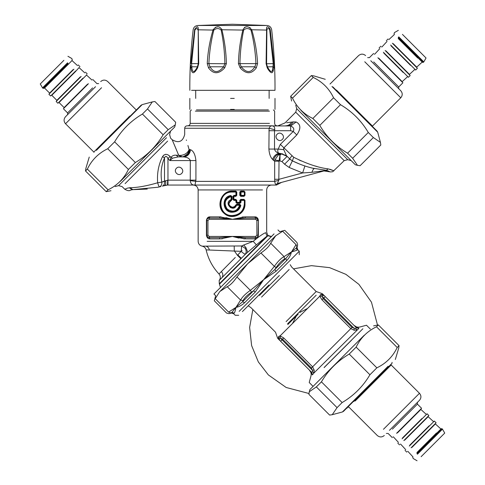 <?xml version="1.0" encoding="UTF-8"?>
<svg xmlns="http://www.w3.org/2000/svg" width="485" height="485" viewBox="0 0 485 485"><rect width="100%" height="100%" fill="white"/><g stroke="black" fill="none" stroke-linecap="round" stroke-linejoin="round"><path stroke-width="0.73" d="M230.575 109.422L234.249 109.422M230.575 98.406L234.249 98.406M274.025 63.608L266.58 63.729L267.362 66.803L273 66.784L273.219 63.729L269.648 29.433C268.144 28.094 267.223 28.312 266.877 30.082L266.58 63.705L267.356 66.784C270.115 71.695 271.806 72.811 272.424 70.143L273 66.784L273.922 67.912L274.025 63.608L270.242 29.797L269.763 28.5C267.338 25.826 266.277 26.257 266.592 29.797L266.095 63.608L267.253 67.912C270.175 72.847 272.109 73.975 273.049 71.289L273.922 67.912M266.58 28.967L266.574 28.427M268.763 27.409L269.12 27.706M269.472 28.081L269.648 29.433M191.551 90.331L274.995 90.331C275.14 70.082 274.031 49.906 271.673 29.797C271.194 27.287 269.69 25.844 267.162 25.487L232.412 24.25L267.162 25.487M269.927 30.082L270.242 29.797C272.146 29.797 272.146 29.797 270.242 29.797M207.247 63.608L224.901 63.729C224.67 52.271 223.427 41.055 221.178 30.082C218.917 28.057 216.468 28.057 213.83 30.082C211.011 41.061 209.362 52.277 208.871 63.729L209.956 66.784C213.873 73.156 218.42 73.156 223.585 66.784L224.901 63.729L226.392 63.608C226.113 52.095 224.616 40.825 221.906 29.797C219.511 25.747 216.571 25.747 213.091 29.797C209.762 40.837 207.81 52.107 207.247 63.608L208.55 67.912C213.351 74.314 218.717 74.314 224.652 67.912L226.392 63.608M256.28 67.912L254.874 66.784L241.239 66.784C246.404 73.156 250.951 73.156 254.874 66.784L255.953 63.729C255.462 52.271 253.807 41.055 250.994 30.082C248.356 28.057 245.907 28.057 243.646 30.082C241.397 41.061 240.154 52.277 239.923 63.729L241.239 66.784L240.172 67.912C246.101 74.314 251.472 74.314 256.28 67.912L257.577 63.608C257.014 52.095 255.061 40.825 251.733 29.797C248.253 25.747 245.313 25.747 242.918 29.797C240.208 40.837 238.711 52.107 238.432 63.608L240.172 67.912M244.428 27.439L245.586 26.984M245.737 26.948L246.932 26.845M249.817 27.524L250.187 27.736M251.721 29.755L266.877 30.082M213.121 29.67L213.23 29.349M215.134 27.463L216.516 26.996M216.74 26.948L218.001 26.845M221.724 29.07L221.827 29.397M221.9 29.749L243.646 30.082M198.292 48.403L198.292 49.446M197.947 30.082C197.389 28.057 196.37 28.057 194.903 30.082L191.605 63.729L191.817 66.766C192.206 73.156 194.085 73.156 197.468 66.784L198.25 63.729L198.232 29.797C198.323 25.747 197.11 25.747 194.582 29.797L194.74 29.173M250.994 30.082L251.733 29.797M221.178 30.082L221.906 29.797M213.83 30.082L198.232 29.797L198.729 63.608L197.571 67.912C193.988 74.314 191.763 74.314 190.902 67.912L190.75 65.39M197.292 67.094L197.474 66.784M194.903 30.082L194.582 29.797L190.799 63.608L198.729 63.608L198.25 63.729L198.292 49.64M224.652 67.912L223.585 66.784L209.956 66.784L208.55 67.912M257.577 63.608L238.432 63.608M266.58 63.729L266.095 63.608L266.58 63.729L266.532 49.349M267.411 66.784L267.253 67.912M197.571 67.912L197.468 66.784L191.824 66.784L190.902 67.912M283.652 149.259L283.84 147.895L296.765 134.969L293.243 131.453C294.48 129.089 293.619 127.27 290.654 125.985L296.123 121.99C300.87 124.342 301.088 128.664 296.765 134.969C301.076 128.677 300.864 124.348 296.123 121.99L293.304 121.905L286.671 122.735M291.921 155.958C290.382 157.552 289.672 158.571 289.781 159.007L286.471 155.697L283.761 149.665L278.202 149.065L280.33 144.366L293.716 157.292C306.92 163.851 318.403 167.707 328.169 168.871C335.335 171.381 335.844 171.49 329.703 169.192M317.087 166.543L314.559 165.834M301.276 160.971L298.924 159.904M284.586 164.203L289.139 167.458L302.616 172.957L311.928 172.308L325.223 170.599L277.832 183.397C277.299 183.657 277.632 182.609 278.82 180.244L274.777 181.372L274.662 179.286L278.996 179.286L278.82 180.244L279.039 160.741L281.943 161.553L284.586 164.203L289.781 159.007L292.382 160.868L293.692 157.279M231.284 200.566C227.992 203.373 228.356 205.591 232.382 207.222L234.31 206.689L236.656 204.288L239.863 204.288L240.839 205.458C239.651 209.714 236.832 211.969 232.382 212.236C222.433 212.745 220.905 196.88 230.763 195.516L231.951 196.48L231.951 199.644L231.284 200.566L230.999 196.48C224.882 199.159 223.615 203.348 227.198 209.035C232.836 212.763 236.989 211.508 239.663 205.264L236.541 205.264C233.394 213.279 223.082 202.815 230.999 199.644L231.466 199.644L231.139 200.105C227.423 203.312 227.835 205.846 232.376 207.713C234.182 207.647 235.437 206.78 236.134 205.1L236.541 205.264L236.601 204.773L236.134 205.1L234.685 207.004L232.473 207.713M239.863 204.288L239.766 204.773L236.601 204.773L239.766 204.773L240.245 205.361C239.141 209.368 236.522 211.496 232.388 211.751C223.142 212.23 221.724 197.28 230.878 195.995L231.466 196.48L230.878 195.995L229.914 196.255L227.132 197.874L225.107 200.735M224.549 202.857L224.773 205.889M225.786 208.138L228.823 210.878M230.624 211.539L233.455 211.684M240.839 205.458L239.663 205.264L239.766 204.773L240.245 205.361L237.953 209.538L232.388 211.751L232.382 212.236M269.46 111.132L195.364 111.132L269.46 111.132M268.387 109.907L196.437 109.907L268.387 109.907M236.656 204.288L236.134 205.1L235.722 204.937M277.141 134.236C280.348 130.744 285.823 136.218 282.331 139.425C279.13 142.917 273.649 137.437 277.141 134.236C273.649 137.437 279.13 142.917 282.331 139.425C285.823 136.218 280.348 130.744 277.141 134.236M230.763 195.516L230.878 195.995M299.057 163.851L292.382 160.868C299.851 164.476 307.199 167.046 314.419 168.574L312.946 168.24M328.169 168.871L326.35 170.296L327.223 170.55C330.291 171.884 330.297 171.884 327.248 170.556L327.581 170.696M329.157 171.381L328.46 171.047M312.667 168.174L326.35 170.296L325.223 170.599M289.139 167.458L292.382 160.868L299.948 164.203M290.279 125.942L187.137 125.815L271.267 125.815C273.716 125.585 274.868 126.888 274.728 129.731L274.522 130.714L274.728 129.731L269.084 128.264L268.902 149.065C269.23 153.812 270.46 157.273 272.588 159.456L273.479 160.341C274.546 156.467 276.905 154.181 280.554 153.49L287.132 156.364L281.943 161.553M283.579 148.568L283.592 148.913M282.87 153.963L281.658 153.757L280.003 155.139L278.529 154.721L281.658 153.757M293.304 121.905C291.806 124.433 289.842 125.736 287.423 125.815M278.996 179.286L302.616 172.957L304.907 165.979M280.003 160.741L280.003 155.145L279.039 160.741L274.88 159.886L278.523 154.721M277.832 183.397L276.25 184.264C275.425 184.445 274.934 183.475 274.777 181.372L195.873 181.372L190.253 180.638C190.617 183.821 192.193 185.294 194.994 185.046L276.468 185.046L194.994 185.046L195.922 180.147L195.922 160.571L169.926 160.571L172.527 158.171L178.201 156.898L176.213 155.212L180.487 155.418C184.761 154.982 187.634 153.03 189.108 149.556L187.931 145.47M195.922 160.571C195.212 154.46 193.412 150.847 190.532 149.726L189.659 149.556C189.271 154.018 187.077 156.461 183.081 156.898L178.201 156.898L180.838 156.898L178.729 155.339L172.345 140.153L176.528 150.023M218.984 273.976C212.557 267.089 208.277 259.057 206.137 249.89L241.221 251.345L241.639 245.968L245.137 248.284C246.447 250.484 246.519 252.442 245.355 254.158L245.355 254.158C244.452 254.085 243.076 253.152 241.221 251.345L237.795 254.904L241.336 258.299L219.165 280.482C220.748 278.263 220.681 276.098 218.984 273.976L221.378 271.564C223.094 273.673 223.282 275.716 221.948 277.699M241.621 258.014L245.683 253.946L256.365 244.87L253.212 241.336C259.087 236.45 263.228 233.57 265.653 232.697C267.017 232.048 267.017 232.048 265.653 232.697L267.041 236.056L219.311 283.786L267.041 236.056L267.89 235.752L271.43 236.71L267.89 235.752L219.584 284.058L267.89 235.752M233.934 195.352L233.891 196.334L233.424 196.334L233.915 195.843L235.874 195.843L236.359 195.352L235.874 195.843L233.915 195.843L233.424 196.334L233.424 199.39L233.891 199.39L233.891 196.334L235.825 196.334L236.789 195.352L236.789 192.048L235.825 191.072L232.442 191.072C221.124 190.453 215.443 206.622 224.3 213.479C231.818 220.651 245.574 214.2 244.992 203.797L244.992 200.372L244.028 199.39L240.772 199.39L239.802 200.372L239.802 202.33L236.789 202.33L236.789 200.372L235.825 199.39L233.891 199.39L233.915 199.881L235.874 199.881L233.915 199.881L233.424 199.39L233.934 200.372L235.916 200.372L235.916 202.33L236.91 203.306L240.014 203.306L241.009 202.33L241.009 200.372L244.355 200.372L244.355 203.797C243.628 210.981 239.638 214.897 232.382 215.54C217.11 216.243 217.11 191.351 232.382 192.048L235.916 192.048L235.916 195.352L233.934 195.352L232.939 196.334L232.939 199.39L233.934 200.372M236.85 202.815L236.359 202.33L236.359 200.372L235.874 199.881L236.359 200.372L236.359 202.33L236.85 202.815L239.911 202.815L236.85 202.815L236.359 202.33L236.91 203.306M241.009 202.33L239.911 202.815L240.402 202.33L239.802 202.33L240.014 203.306M311.928 172.308C312.837 169.78 313.668 168.537 314.419 168.574C313.668 168.537 312.837 169.78 311.928 172.308M324.562 170.678L323.786 170.793M325.029 170.75L327.223 170.55L325.029 170.75M324.186 170.975L330.467 171.939L332.716 171.732L344.186 160.644L295.729 112.187L284.962 122.947L278.044 125.815M183.591 156.613L187.125 154.248L188.101 152.83L189.108 149.556C188.392 153.921 185.925 156.37 181.705 156.898L180.487 155.418M272.024 125.87L271.267 125.815C270.763 125.67 270.036 126.488 269.084 128.264L184.688 128.264L269.084 128.264M280.96 153.593L286.471 155.697M278.996 161.19L274.662 161.19L274.88 159.886M272.594 159.456C273.637 156.358 275.698 154.278 278.772 153.224C277.638 152.181 277.45 150.793 278.202 149.065L274.522 149.065C274.898 150.962 276.311 152.351 278.772 153.224L280.554 153.49M172.527 158.171L170.944 157.358C172.351 155.667 174.109 154.951 176.213 155.212M169.926 160.571L170.944 157.358L170.077 156.491L167.962 158.607L169.926 160.571M176.461 168.253C179.668 164.761 185.143 170.241 181.657 173.442C178.45 176.934 172.975 171.46 176.461 168.253C172.975 171.46 178.45 176.934 181.657 173.442C185.143 170.241 179.668 164.761 176.461 168.253M166.507 137.722L118.582 185.652L122.123 186.598L124.772 189.247L127.422 188.144L130.028 187.719C137.625 187.61 146.834 185.961 157.661 182.772L161.772 182.124C160.389 173.266 161.299 165.252 164.5 158.061C165.397 155.63 166.549 155.812 167.962 158.607L167.962 180.147L165.561 180.832M162.62 156.479L164.5 158.061L164.5 181.408L161.772 182.124C162.154 184.245 161.39 185.828 159.486 186.877L157.952 187.24L159.486 186.877C158.995 186.743 158.389 185.379 157.661 182.772C156.904 173.297 158.559 164.53 162.62 156.479C164.761 153.696 167.246 153.703 170.077 156.491M130.028 187.719L132.829 189.635C129.701 190.247 129.58 190.247 132.466 189.635L131.508 189.768M130.992 189.92L130.483 190.138C129.374 191.072 127.47 190.775 124.772 189.247M169.598 156.043L168.156 154.97M165.694 154.285L163.675 155.182M170.556 131.138L169.629 134.6L170.581 138.146L172.157 139.716L172.848 141.329M178.134 156.898L180.838 156.898M237.795 254.904L239.523 253.121M209.162 219.305L209.162 218.086L209.963 216.862L209.162 218.086L219.462 218.086L232.412 219.305L209.162 219.305L207.938 220.529L206.713 220.529C207.034 218.862 207.847 218.044 209.162 218.086C207.689 218.238 206.871 219.056 206.713 220.529L206.713 235.213C206.871 236.692 207.689 237.504 209.162 237.662L219.462 237.662L219.911 238.887L209.963 238.887L209.114 237.662M256.668 218.298L258.111 220.529C257.953 219.056 257.141 218.238 255.662 218.086L245.362 218.086L244.919 216.862L254.861 216.862C256.765 216.807 257.947 218.026 258.408 220.529L258.408 235.213C257.947 237.717 256.765 238.941 254.861 238.887L255.662 237.662C257.141 237.504 257.953 236.692 258.111 235.213L258.408 220.529M235.292 257.474L221.378 271.564M206.137 249.89C205.573 247.853 204.264 246.61 202.203 246.156L241.639 245.968L243.719 245.016L246.022 247.78L245.137 248.284M246.022 247.78L247.689 252.218M244.191 195.843L240.887 195.843L240.402 195.352L241.009 195.352L241.009 192.048L244.355 192.048L244.355 195.352L241.009 195.352L240.887 195.843L244.197 195.843L244.683 195.352L244.191 195.843L244.683 195.352L244.683 192.048L244.197 191.557L240.887 191.557L244.191 191.557L244.028 191.072L240.772 191.072L241.009 192.048L240.402 192.048L240.887 191.557L240.402 192.048L240.402 195.352L240.402 192.048L239.802 192.048L239.802 195.352L240.402 195.352L240.772 196.334L244.028 196.334L244.197 195.843M239.802 200.372L240.402 200.372L240.402 202.33L240.402 200.372L241.009 200.372L240.887 199.881L244.191 199.881L244.683 200.372L244.191 199.881L240.887 199.881L240.402 200.372L240.772 199.39M232.382 215.54L232.382 216.031L236.292 215.413L240.287 213.188L242.239 211.133L243.743 208.501L244.683 203.797C243.937 211.278 239.839 215.358 232.382 216.031C216.686 216.759 216.686 190.829 232.382 191.557L235.874 191.557L236.359 192.048L235.916 192.048L235.874 191.557L232.442 191.557L232.442 192.048M235.825 196.334L235.916 195.352L236.359 195.352L236.359 192.048L235.874 191.557L236.359 192.042M233.915 199.881L233.424 199.402L233.424 196.316L233.915 195.843M277.402 183.482L277.747 183.421M195.922 180.147L190.308 180.147L190.253 180.638L190.308 160.571C189.483 158.534 187.41 157.328 184.088 156.958L183.081 156.898M190.241 160.147L190.302 160.487M186.319 139.977L186.458 140.45M194.994 185.046L167.434 185.046L167.701 180.147L167.434 185.046L164.573 185.47C165.718 184.912 166.046 183.348 165.549 180.79L161.772 182.124M165.725 181.784L165.779 182.336M165.785 182.887L165.755 183.403M165.682 183.882L165.561 184.318M165.409 184.682L165.221 184.991M167.434 185.046L162.36 186.119C164.009 185.47 164.724 183.9 164.5 181.408L165.694 180.705M160.917 186.513L159.553 186.858M147.276 189.071L132.829 189.635L157.952 187.24M164.573 185.47L162.754 186.01M222.342 270.594L223.609 269.314M234.206 246.065L234.279 250.8L237.426 255.286L240.887 258.748L241.336 258.299M235.14 210.739L236.322 210.739M239.754 237.329L232.412 236.437L255.662 236.437L256.886 235.213L258.111 235.213C257.796 236.886 256.977 237.698 255.662 237.662L245.362 237.662L232.412 236.437L219.462 237.662M208.162 237.45L206.422 235.213L206.422 220.529C206.877 218.026 208.059 216.807 209.963 216.862L219.911 216.862L232.412 219.305L245.362 218.086M256.886 235.213L256.886 220.529L255.662 219.305L255.662 218.086L254.861 216.862L255.71 218.086M243.719 245.016L253.212 241.336L207.137 241.336C195.4 241.336 195.4 241.336 207.137 241.336L253.212 241.336M256.365 244.87L267.041 236.056M244.028 199.39L244.683 200.372L244.683 203.797L244.355 203.797M276.25 184.264C280.166 183.694 280.166 183.694 276.25 184.264M219.917 218.086L221.451 218.135M222.282 218.183L224.44 218.359M225.07 218.42L232.412 219.305L237.183 218.699M240.402 218.353L241.075 218.292M242.615 218.177L243.518 218.129M244.907 237.662L243.325 237.608M242.542 237.565L240.384 237.389M244.901 244.573L243.828 244.973M224.785 204.258L224.228 204.052M245.362 237.662L244.919 238.887L232.412 236.437L220.554 238.875M207.938 220.529L207.938 235.213L209.162 236.437L209.665 238.875M219.462 218.086L219.911 216.862L221.051 216.898M255.662 219.305L232.412 219.305L244.919 216.862M255.662 236.437L255.662 237.662L254.861 238.887L243.773 238.844M244.028 196.334L244.992 195.352L244.683 195.352L244.683 192.048L244.992 192.048L244.028 191.072M235.825 199.39L235.916 200.372L236.789 200.372M235.825 191.072L235.874 191.557M222.839 238.656L221.239 238.832M207.956 217.504L209.963 216.862M225.901 217.65L231.879 219.159M241.985 217.086L243.585 216.916M238.959 238.105L233.194 236.65M353.783 401.507C345.229 410.055 345.229 410.055 353.783 401.507L392.05 363.235L392.05 362.356M417.452 454.202C411.862 459.798 411.862 459.798 417.452 454.202L442.478 429.176L444.733 433.081L421.113 456.7C415.839 461.975 415.839 461.975 421.113 456.7M389.455 430.334C382.744 437.046 382.744 437.046 389.455 430.334L419.47 400.319C421.392 397.979 421.392 395.633 419.47 393.286L383.447 429.304C375.402 437.355 375.402 437.355 383.447 429.304M392.401 429.146C386.806 434.742 386.806 434.742 392.401 429.146L417.421 404.126L421.598 408.297L396.572 433.323C390.983 438.919 390.983 438.919 396.572 433.323M417.015 453.766C411.419 459.356 411.419 459.356 417.015 453.766L442.041 428.74L441.162 428.74L416.888 453.014C411.462 458.44 411.462 458.44 416.888 453.014M409.322 446.073C403.732 451.662 403.732 451.662 409.322 446.073L434.348 421.047L436.106 422.805L411.08 447.831C405.49 453.42 405.49 453.42 411.08 447.831M402.071 438.822C396.475 444.412 396.475 444.412 402.071 438.822L427.097 413.796L428.855 415.554L403.829 440.58C398.233 446.17 398.233 446.17 403.829 440.58M402.423 34.38C397.148 29.106 397.148 29.106 402.423 34.38L426.042 58L423.787 61.898L398.761 36.872C393.171 31.282 393.171 31.282 398.761 36.872M364.756 61.771C356.711 53.726 356.711 53.726 364.756 61.771L400.78 97.788C402.702 95.448 402.702 93.102 400.78 90.756L370.764 60.74C364.053 54.035 364.053 54.035 370.764 60.74M377.882 57.751C372.292 52.162 372.292 52.162 377.882 57.751L402.908 82.777L398.737 86.954L373.711 61.928C368.115 56.339 368.115 56.339 373.711 61.928M398.197 38.066C392.771 32.641 392.771 32.641 398.197 38.066L422.471 62.341L423.35 62.341L398.324 37.315C392.735 31.725 392.735 31.725 398.324 37.315M392.389 43.25C386.8 37.654 386.8 37.654 392.389 43.25L417.415 68.276L415.657 70.034L390.631 45.008C385.041 39.412 385.041 39.412 390.631 45.008M385.138 50.501C379.543 44.911 379.543 44.911 385.138 50.501L410.164 75.527L408.406 77.285L383.38 52.259C377.785 46.669 377.785 46.669 383.38 52.259M67.548 62.832C73.138 57.242 73.138 57.242 67.548 62.832L42.522 87.858L40.267 83.96L63.887 60.34C69.161 55.06 69.161 55.06 63.887 60.34M95.545 86.7C102.256 79.995 102.256 79.995 95.545 86.7L65.53 116.715C63.608 119.061 63.608 121.402 65.53 123.748L101.553 87.73C109.598 79.679 109.598 79.679 101.553 87.73M92.599 87.888C98.194 82.298 98.194 82.298 92.599 87.888L67.579 112.914L63.402 108.737L88.428 83.711C94.017 78.121 94.017 78.121 88.428 83.711M67.985 63.274C73.581 57.679 73.581 57.679 67.985 63.274L42.959 88.3L43.838 88.3L68.112 64.026C73.538 58.6 73.538 58.6 68.112 64.026M75.678 70.968C81.268 65.372 81.268 65.372 75.678 70.968L50.652 95.988L48.894 94.229L73.92 69.209C79.51 63.614 79.51 63.614 73.92 69.209M82.929 78.218C88.525 72.629 88.525 72.629 82.929 78.218L57.903 103.244L56.145 101.486L81.171 76.46C86.766 70.871 86.766 70.871 81.171 76.46M96.442 150.338C86.227 160.553 86.227 160.553 96.442 150.338L142.166 104.621L141.05 105.263L96.83 149.483C86.948 159.359 86.948 159.359 96.83 149.483M110.968 190.726L106.215 191.672L108.076 189.817C117.237 185.415 124.021 178.638 128.416 169.471L135.345 162.542C146.991 155.667 156.255 146.403 163.136 134.751L168.204 129.683L175.279 124.857L175.655 122.238L154.939 101.523L152.32 101.898L147.495 108.967L142.42 114.042C130.774 120.917 121.511 130.18 114.63 141.832L107.706 148.756C98.54 153.157 91.756 159.935 87.361 169.101L85.505 170.956L85.881 168.337L89.246 157.067M175.279 124.857L174.709 126.991L120.304 181.39C108.149 193.545 108.149 193.545 120.304 181.39M106.215 191.672L85.505 170.956M87.361 169.101L108.076 189.817M147.495 108.967L168.204 129.683M163.136 134.751L142.42 114.042M114.63 141.832L135.345 162.542M128.416 169.471L107.706 148.756M388.115 366.26C398.33 356.045 398.33 356.045 388.115 366.26L342.398 411.977L343.513 411.335L387.733 367.115C397.609 357.239 397.609 357.239 387.733 367.115M373.589 325.871L378.342 324.926L376.487 326.781C367.321 331.176 360.543 337.96 356.142 347.127L349.218 354.056C337.566 360.931 328.303 370.194 321.428 381.847L316.353 386.915L309.284 391.741L308.909 394.36L329.618 415.075L332.243 414.699L337.069 407.63L342.137 402.556C353.789 395.681 363.053 386.418 369.928 374.766L376.857 367.842C386.024 363.441 392.801 356.663 397.203 347.496L399.058 345.641L398.682 348.26L395.317 359.53M309.284 391.741L309.854 389.607L364.259 335.208C376.415 323.052 376.415 323.052 364.259 335.208M397.203 347.496L376.487 326.781M378.342 324.926L399.058 345.641M356.142 347.127L376.857 367.842M369.928 374.766L349.218 354.056M321.428 381.847L342.137 402.556M337.069 407.63L316.353 386.915M259.475 295.401L279.384 275.492M313.08 386.381L309.218 382.513L310.97 375.96C311.491 373.711 310.964 371.74 309.388 370.055L312.388 374.893L313.825 373.104L314.225 370.182L312.607 366.83L283.743 337.966L280.009 335.808L278.572 336.566L278.329 337.669L279.081 339.033L279.093 338.3L279.481 340.082M319.791 296.032L322.082 296.268L323.125 298.578L351.995 327.442L355.45 328.484L356.457 327.83L324.423 295.795L321.652 294.353L320.549 294.595L319.791 296.032L322.095 296.086L322.282 295.11L324.423 295.795L322.289 295.11L322.082 296.268M323.174 295.123L321.652 294.353C322.537 293.467 322.537 293.467 321.652 294.353L323.295 295.153M320.549 294.595L322.664 295.074M278.572 336.566L279.093 338.3L280.069 338.112L280.009 335.808M280.245 338.1L282.058 339.864L282.561 339.148L280.245 338.1L280.191 335.808L319.791 296.208L321.949 299.76L323.847 298.075L322.095 296.086M356.281 327.654L358.688 328.242C360.355 326.575 360.355 326.575 358.688 328.242L354.032 325.405C355.723 326.981 357.694 327.508 359.943 326.987L366.496 325.235L370.364 329.097M321.949 299.76L350.813 328.624L354.165 330.243L357.087 329.849L355.45 328.484M354.165 330.243L354.092 328.327L323.847 298.075L325.277 296.644M278.329 337.669C277.45 338.554 277.45 338.554 278.329 337.669L279.772 340.44L279.093 338.3L279.772 340.44L277.669 338.336L275.516 332.201L250.981 307.666L248.211 305.762M283.743 337.966L282.561 339.148L311.425 368.012L351.995 327.442M358.876 328.406L356.457 327.83L358.876 328.406L313.825 373.104L312.467 371.468L311.813 372.48L312.388 374.893L311.358 372.025M314.225 370.182L312.304 370.11L311.425 368.012M280.627 341.294L311.813 372.48L312.467 371.468L312.304 370.11L282.058 339.864L280.627 341.294L279.184 339.488M355.929 328.369L355.62 328.448M324.125 367.606C304.538 387.194 304.538 387.194 324.125 367.606L351.589 340.143M307.423 308.508L299.96 312.37M296.353 315.978L292.461 323.537M323.453 295.201L324.423 295.789L322.282 295.11M377.488 324.986L371.468 302.185L358.9 284.368L345.89 274.34L329.57 267.635L311.406 265.653L293.51 268.86M252.843 309.527L249.636 327.423L251.618 345.593L258.323 361.907L268.35 374.917L286.168 387.485L308.969 393.505M231.885 312.437C231.066 313.255 231.066 313.255 231.885 312.437L234.231 313.086C234.879 312.201 235.443 310.303 235.928 307.399L228.611 312.073C225.901 313.358 225.901 313.358 228.611 312.073L230.751 312.928L231.885 312.437L235.928 307.399L240.602 300.082L227.216 286.696C230.26 285.241 233.509 281.997 236.953 276.953L250.345 290.339L263.652 279.669L255.268 292.055L253.485 290.836L242.548 301.773L244.616 302.707C241.675 305.404 238.778 306.969 235.928 307.399L242.548 301.773L243.058 300.621L240.602 300.082C242.136 297.123 245.386 293.874 250.345 290.339L251.521 292.158L253.485 290.836L263.652 279.669L274.322 266.362L260.936 252.976C265.98 249.526 269.223 246.277 270.678 243.234L284.064 256.62L291.376 251.945C290.952 254.795 289.387 257.693 286.683 260.633L285.756 258.566L274.813 269.508L276.032 271.285L263.652 279.669L274.813 269.508L276.141 267.538L274.322 266.362C277.856 261.403 281.106 258.159 284.064 256.62L284.598 259.081L285.756 258.566L291.376 251.945L291.94 251.836L291.376 251.945L291.734 251.582L296.42 247.902L296.911 246.768L296.05 244.628C297.341 241.924 297.341 241.924 296.05 244.628L282.664 231.242C285.459 230.048 285.459 230.048 282.664 231.242L275.419 235.983L219.596 291.806L215.225 298.687C214.024 301.476 214.024 301.476 215.225 298.687L228.599 312.079M274.055 233.885L213.946 293.995L215.673 295.723L214.315 300.791L226.568 313.043L228.932 313.68L231.272 313.049L233.637 313.686L235.231 315.28L238.693 315.28M275.789 235.613L270.678 243.234M260.936 252.976L247.689 263.713L236.953 276.953M227.216 286.696L219.966 291.436M291.94 251.836L297.069 250.248C297.863 249.454 297.863 249.454 297.069 250.248L296.42 247.902C297.238 247.089 297.238 247.089 296.42 247.902M234.231 313.086C233.437 313.88 233.437 313.88 234.231 313.086L234.237 313.08M268.975 284.998L242.403 311.576M331.989 86.506C321.773 76.29 321.773 76.29 331.989 86.506L377.712 132.223L377.069 131.108L332.849 86.888C322.968 77.006 322.968 77.006 332.849 86.888M291.6 101.032L290.654 96.279L292.516 98.134C296.911 107.3 303.689 114.078 312.855 118.479L319.785 125.403C326.666 137.055 335.929 146.318 347.575 153.193L352.643 158.268L357.469 165.337L360.094 165.712L380.804 144.997L380.434 142.378L373.359 137.552L368.291 132.484C361.41 120.832 352.146 111.568 340.5 104.693L333.571 97.764C329.176 88.597 322.392 81.82 313.225 77.418L311.37 75.563L313.989 75.939L325.259 79.304M357.469 165.337L355.341 164.767L300.936 110.362C288.781 98.206 288.781 98.206 300.936 110.362M290.654 96.279L311.37 75.563M313.225 77.418L292.516 98.134M373.359 137.552L352.643 158.268M347.575 153.193L368.291 132.484M340.5 104.693L319.785 125.403M312.855 118.479L333.571 97.764M232.412 236.437L209.162 236.437M272.424 70.143L273.049 71.289M232.412 24.25L197.668 25.487L265.756 25.487M194.582 29.797C192.678 29.797 192.678 29.797 194.582 29.797M351.195 160.62L347.733 159.692L296.681 108.64L295.729 112.187M231.951 196.48L231.466 196.48L231.139 200.105C227.423 203.312 227.835 205.846 232.376 207.713L232.382 207.222M191.417 109.907L190.193 111.132L190.193 123.372L269.46 123.372M231.951 199.644L231.466 199.644L231.466 196.48L230.963 195.988M291.746 122.105C290.163 124.506 288.138 125.742 285.671 125.815M280.33 144.366L293.243 131.453L290.654 130.714L290.654 125.985M167.616 141.111L125.094 183.633L167.616 141.111M233.424 199.39L232.939 199.39M236.359 202.33L235.916 202.33M233.424 196.334L232.939 196.334M290.654 130.714L274.522 130.714L274.522 149.065L268.902 149.065M129.24 187.78L132.466 189.635M237.092 210.254L237.959 210.254M207.938 235.213L206.713 235.213M256.886 220.529L258.111 220.529M242.106 250.606L241.184 250.606M232.382 216.031C216.68 216.746 216.68 190.847 232.382 191.557L232.382 192.048M236.789 192.048L236.359 192.048L236.359 195.352L236.789 195.352M190.532 149.726C189.914 153.854 187.762 156.261 184.088 156.958M189.659 149.556L189.108 149.556M274.662 179.286L274.662 161.19L273.479 160.341M268.902 130.714L274.522 130.714M209.338 249.939C208.859 247.883 207.707 246.623 205.882 246.15M244.992 200.372L244.683 200.372L244.683 203.797L244.992 203.797M190.308 180.147L167.962 180.147L167.962 185.046M209.963 238.887C208.059 238.941 206.877 237.717 206.422 235.213M244.992 195.352L244.992 192.048M240.772 191.072L239.802 192.048M239.802 195.352L240.772 196.334M232.442 191.072L232.442 191.557M254.861 216.862L256.51 217.28L257.608 218.208M257.862 218.577L258.159 219.19M255.65 238.796L254.922 238.887M230.363 207.659L230.363 207.113M236.504 211.23L235.273 211.23M202.203 246.156C199.693 245.525 198.341 243.919 198.147 241.336L198.147 189.938L262.482 189.938M355.153 401.01C347.108 409.061 347.108 409.061 355.153 401.01L391.171 364.993L391.171 364.114M417.009 452.45L436.433 433.026C441.671 427.788 441.671 427.788 436.433 433.026L417.009 452.45C411.765 457.695 411.765 457.695 417.009 452.45M411.953 447.394C406.715 452.638 406.715 452.638 411.953 447.394L435.403 423.951L435.403 423.508M409.752 445.2L429.183 425.775C434.421 420.531 434.421 420.531 429.183 425.775L409.752 445.2C404.514 450.438 404.514 450.438 409.752 445.2M404.702 440.144C399.458 445.382 399.458 445.382 404.702 440.144L428.152 416.694L428.152 416.257M402.501 437.949L421.926 418.519C427.17 413.281 427.17 413.281 421.926 418.519L402.501 437.949C397.263 443.187 397.263 443.187 402.501 437.949M397.445 432.893C392.207 438.131 392.207 438.131 397.445 432.893L420.895 409.443L420.895 409M372.322 126.367L372.48 126.088L336.463 90.064C328.418 82.02 328.418 82.02 336.463 90.064M398.318 38.624C393.08 33.386 393.08 33.386 398.318 38.624L417.743 58.054C422.981 63.292 422.981 63.292 417.743 58.054L398.318 38.624M422.205 62.074L416.712 67.13L393.262 43.68C388.024 38.442 388.024 38.442 393.262 43.68M391.068 45.881C385.824 40.637 385.824 40.637 391.068 45.881L410.492 65.305C415.73 70.543 415.73 70.543 410.492 65.305L391.068 45.881M414.954 69.331L409.461 74.381L386.012 50.931C380.767 45.693 380.767 45.693 386.012 50.931M383.811 53.132C378.573 47.894 378.573 47.894 383.811 53.132L403.235 72.556C408.479 77.8 408.479 77.8 403.235 72.556L383.811 53.132M407.703 76.581L402.204 81.638L378.755 58.188C373.517 52.95 373.517 52.95 378.755 58.188M129.847 116.024C137.892 107.979 137.892 107.979 129.847 116.024L93.829 152.041L93.987 152.32M44.105 88.034L44.541 88.034L72.016 60.564L72.016 60.122M73.047 69.64C78.285 64.402 78.285 64.402 73.047 69.64L49.597 93.09L49.597 93.526M51.355 95.284L51.798 95.284L75.248 71.835L79.267 67.373M80.298 76.891C85.542 71.653 85.542 71.653 80.298 76.891L56.848 100.34L56.848 100.783M58.606 102.541L59.049 102.541L86.524 75.066L86.524 74.629M87.555 84.147C92.793 78.903 92.793 78.903 87.555 84.147L64.105 107.597L64.105 108.034M261.567 297.081L289.157 269.49L261.567 297.081M290.194 264.683L291.649 266.999L316.184 291.534L286.101 321.616M287.575 323.816L316.202 295.195L287.575 323.816M287.817 324.513L298.154 314.177M312.225 374.711C310.558 376.372 310.558 376.372 312.225 374.711M324.113 367.515L362.865 328.763L324.113 367.515M284.598 259.081C281.918 260.336 279.099 263.161 276.141 267.538M251.521 292.158C247.138 295.116 244.319 297.942 243.058 300.621M230.751 312.928C228.338 313.922 228.338 313.922 230.751 312.928M296.911 246.768C297.899 244.355 297.899 244.355 296.911 246.768L296.923 246.744M291.734 251.582L296.05 244.628M286.683 260.633L276.032 271.285M255.268 292.055L244.616 302.707M277.978 229.963L279.706 231.697L284.774 230.339L297.026 242.585L297.657 244.949L297.032 247.289L297.669 249.654L299.263 251.248L239.153 311.364M189.829 98.406L189.829 109.422M274.995 98.406L274.995 109.422M195.704 98.406L195.704 90.331M269.126 98.406L269.126 90.331M198.292 49.397L198.292 50.107M197.668 25.487C195.134 25.844 193.63 27.287 193.151 29.797C190.793 49.906 189.683 70.082 189.829 90.331M197.462 66.803L198.244 63.717M295.753 105.178L296.681 108.64M347.733 159.692L344.186 160.644M233.521 211.678L230.975 211.612M277.08 125.815C275.595 125.663 274.783 124.851 274.631 123.372L274.631 111.132L273.407 109.907M234.74 207.313L234.249 206.828M289.781 159.007L290.582 159.729M115.115 186.579L118.582 185.652M190.193 123.372C190.047 124.851 189.229 125.663 187.75 125.815M219.165 280.482L219.311 283.786L220.536 287.605M235.874 199.881L236.359 200.366M235.874 195.843L236.359 195.358M187.137 125.815C185.652 125.967 184.84 126.785 184.688 128.264L184.688 134.527C182.784 141.741 178.607 143.475 172.157 139.716M162.36 186.119L163.457 185.803M271.57 185.046C268.599 185.337 266.968 186.967 266.677 189.938L266.677 232.212L267.847 235.383L271.588 236.553M276.468 185.046L281.536 182.402M198.147 189.938C197.856 186.967 196.225 185.337 193.254 185.046M384.302 435.488C381.956 437.409 379.616 437.409 377.269 435.488L348.976 407.194L348.097 407.194M419.47 393.286L391.171 364.993M346.338 408.073L347.218 408.073M392.28 437.615L388.103 433.445L386.345 433.445M417.421 404.126L417.421 402.368M417.064 460.75L413.159 458.495L412.723 457.179M442.478 429.176L442.041 428.74M435.403 423.951L440.895 429.001M407.491 451.42L407.927 451.42L412.984 456.912M428.152 416.694L433.645 421.75M400.234 444.169L400.677 444.169L405.733 449.662M420.895 409.443L426.394 414.499M392.983 436.912L393.426 436.912L398.476 442.411M406.788 452.123L405.03 450.365M399.531 444.872L397.773 443.114M365.611 55.593C363.271 53.671 360.925 53.671 358.579 55.593L330.006 84.05M372.48 126.088L400.78 97.788M398.737 86.954L398.737 88.713M373.589 53.459L369.412 57.636L367.654 57.636M398.373 30.331L394.469 32.58L394.032 33.901M423.787 61.898L423.35 62.341M388.8 39.661L394.293 34.605L394.293 34.162M416.712 67.13L416.712 67.573M381.549 46.912L381.986 46.912L387.042 41.419M409.461 74.381L409.461 74.823M374.293 54.162L374.735 54.162L379.791 48.67M402.204 81.638L402.204 82.074M388.097 38.958L386.339 40.716M380.846 46.208L379.088 47.966M100.698 81.553C103.044 79.631 105.384 79.631 107.731 81.553L136.303 110.004M93.829 152.041L65.53 123.748M67.579 112.914L67.579 114.672M92.72 79.419L96.897 83.596L98.655 83.596M67.936 56.284L71.841 58.539L72.277 59.861M42.522 87.858L42.959 88.3M72.016 60.564L77.509 65.614M44.541 88.034L49.597 93.09M79.267 67.815L84.766 72.871M51.798 95.284L56.848 100.34M86.524 75.066L92.017 80.122M59.049 102.541L64.105 107.597M78.212 64.911L79.97 66.669M85.469 72.168L87.227 73.926M142.166 104.621L152.32 101.898M342.398 411.977L332.243 414.699M324.423 295.795L322.319 293.686L316.184 291.534M279.772 340.44L279.172 339.445M299.263 251.248L299.263 254.71M377.712 132.223L380.434 142.378"/></g></svg>
